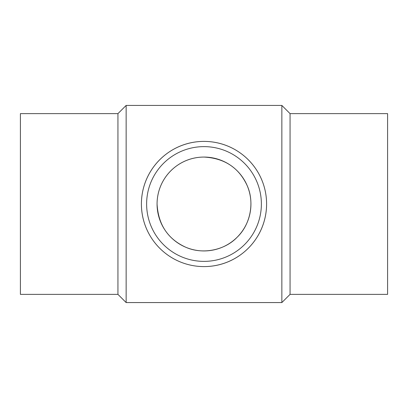 <?xml version="1.0" encoding="UTF-8"?>
<svg xmlns="http://www.w3.org/2000/svg" width="408" height="408" viewBox="0 0 408 408"><rect width="100%" height="100%" fill="white"/><g stroke="black" fill="none" stroke-linecap="round" stroke-linejoin="round"><path stroke-width="0.61" d="M157.065 204C157.136 177.939 178.22 157.029 204 157.07C224.512 158.187 238.91 167.708 247.192 185.64C254.964 202.939 250.068 225.037 237.135 237.237C225.058 250.038 203.051 254.898 185.839 247.279C167.846 239.108 158.258 224.681 157.065 204M117.938 113.633L117.938 294.367L20.4 294.367L20.4 113.633L117.938 113.633L126.143 105.427L281.857 105.427L281.857 302.568L290.062 294.367L387.6 294.367L387.6 113.633L290.062 113.633L290.062 294.367M204 157.07A46.93 46.93 0 0 1 244.647 227.465A46.93 46.93 0 0 1 163.353 227.465A46.93 46.93 0 0 1 204 157.07M204 146.625A57.375 57.375 0 0 0 154.311 232.688A57.375 57.375 0 0 0 253.689 232.688A57.375 57.375 0 0 0 204 146.625M126.143 302.573L126.143 105.427M266.597 204C266.47 238.695 238.553 266.551 204.112 266.597C169.636 266.608 141.52 238.904 141.403 204C141.494 169.269 169.575 141.398 203.924 141.403C238.41 141.357 266.531 169.264 266.597 204A62.597 62.597 0 0 0 204 141.403A62.597 62.597 0 0 0 141.403 204A62.597 62.597 0 0 0 204 266.597A62.597 62.597 0 0 0 266.597 204M117.938 294.367L126.143 302.568L281.857 302.568M290.062 113.633L281.857 105.427"/></g></svg>
